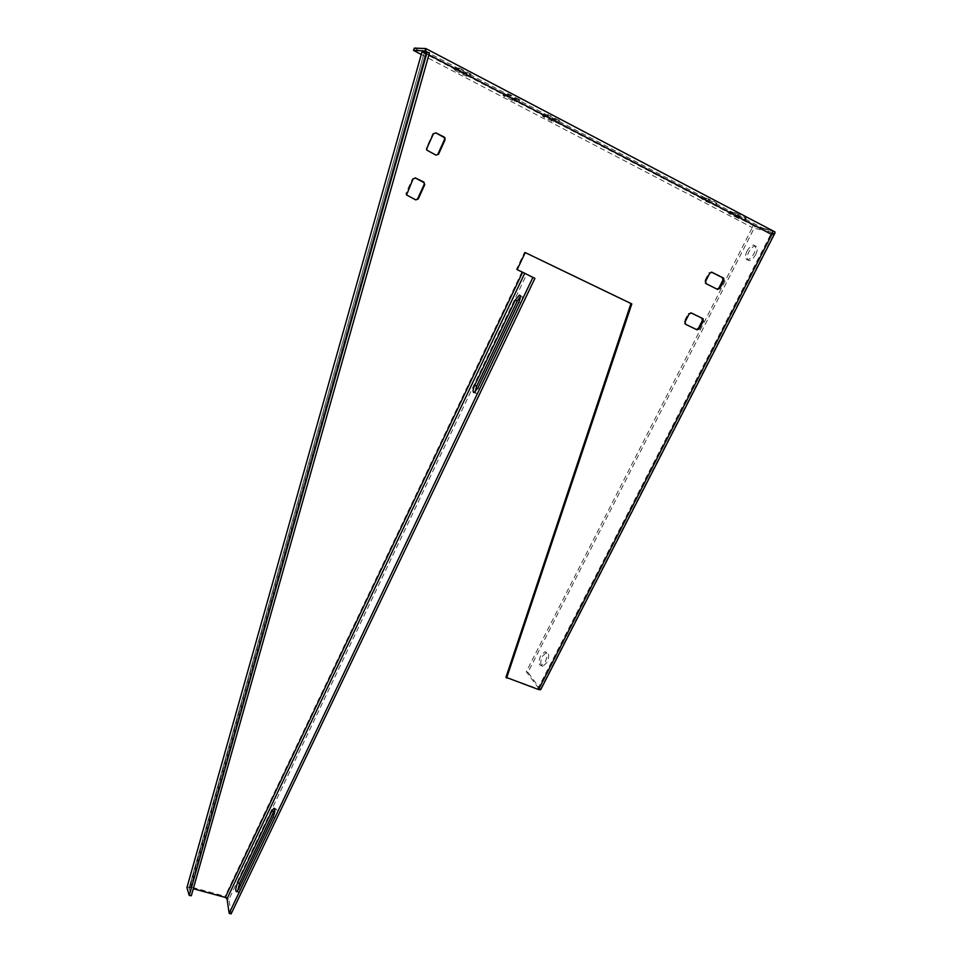<?xml version="1.0" encoding="UTF-8"?>
<svg xmlns="http://www.w3.org/2000/svg" width="962" height="962" viewBox="0 0 962 962"><rect width="100%" height="100%" fill="white"/><g stroke="black" fill="none" stroke-linecap="round" stroke-linejoin="round"><path stroke-width="0.72" stroke-dasharray="4.81 3.61" d="M755.759 254.437C757.972 249.423 757.828 246.609 755.338 245.995C753.018 246.296 750.793 248.376 748.664 252.212C746.464 257.203 746.608 260.017 749.097 260.642C751.406 260.341 753.619 258.273 755.759 254.437M746.957 251.322C749.073 247.487 751.298 245.406 753.619 245.094C756.096 245.719 756.24 248.533 754.028 253.547C751.887 257.383 749.675 259.451 747.378 259.752C744.889 259.127 744.744 256.325 746.957 251.322M542.376 656.397L546.536 652.368C549.194 653.27 549.362 656.589 547.041 662.313L542.893 666.329C540.235 665.415 540.055 662.109 542.376 656.397M545.322 661.688C547.643 655.952 547.474 652.633 544.829 651.743L540.668 655.771C538.347 661.483 538.516 664.79 541.173 665.704L545.322 661.688M706.204 199.086L702.332 196.537L713.022 200.817L716.87 203.355L706.204 199.086M711.976 202.898L701.298 198.605L705.17 201.154L715.836 205.435L711.976 202.898M415.44 199.735L406.012 194.697L406.024 193.049L412.47 178.752L415.139 177.874M436.039 155.135L426.298 149.988L426.262 148.172L432.804 133.682L435.293 132.708M524.53 252.272L525.228 252.609L524.53 252.272L516.462 269.288L517.159 269.613M429.473 52.826L424.242 52.573L425.649 53.138L190.163 886.772L225.06 896.271L228.92 899.35L227.008 898.797M505.964 677.284L537.878 688.672L770.778 234.223L773.244 231.024L753.342 225.589L526.274 671.716L538.756 688.479L537.878 688.672M717.123 289.177L704.809 283.02L704.653 281.024L708.79 272.847L711.435 272.126M696.332 329.485L684.247 323.497L684.138 321.609L688.227 313.54L691.053 312.903M186.965 887.505L190.163 886.772L190.356 887.926L193.302 888.72M517.147 269.637L516.462 269.288M428.908 54.846L425.649 53.138L190.356 887.926L186.965 887.854M421.873 51.84L425.048 53.114L425.216 51.972M424.29 52.561L189.021 888.118L191.318 895.73M520.382 296.597L521.32 296.08C522.847 296.332 522.679 298.677 520.791 303.126L479.81 388.925L476.118 393.458L475.072 392.051M237.674 890.848L238.54 892.351L240.584 889.742L275.06 817.58C277.068 812.481 277.369 809.571 275.95 808.85L274.916 809.691M231.108 913.9L228.92 899.35L526.743 274.218M414.442 48.1L753.21 225.517L773.099 230.952L770.778 234.223L425.048 53.114M771.813 234.512L770.778 234.223M425.649 53.138L425.998 52.008M421.152 54.401L752.188 227.513L753.21 225.517M736.134 213.047L746.211 218.242L739.706 216.558L729.713 211.399L736.134 213.047L735.088 215.115L728.679 213.456L738.672 218.59L745.165 220.298L735.088 215.115M459.403 68.098L471.067 74.158L464.73 72.871L455.315 67.773L459.403 68.098L458.369 70.382L454.292 70.034L465.861 76.034L470.045 76.443L458.369 70.382M543.662 116.979L542.688 116.258L547.45 117.051L558.585 122.811L553.619 121.97L543.662 116.979L544.684 114.791L543.614 114.069L548.484 114.839L559.619 120.611L554.641 119.793L544.684 114.791M504.148 96.296L503.09 95.527L507.527 96.14L518.891 102.032L514.273 101.383L504.148 96.296L505.17 94.072L504.028 93.314L508.561 93.891L519.925 99.783L515.295 99.158L505.17 94.072M424.963 50.974L772.053 233.008L752.188 227.513M540.488 689.093L774.987 231.938L755.05 226.479L527.97 672.33L540.668 689.706M773.28 231.048L538.756 688.479M755.05 226.479L753.342 225.589M527.97 672.33L526.274 671.716M521.921 271.885L225.06 896.271M717.58 289.406L716.63 289.045M706.192 283.73L705.254 283.369M705.591 281.385L704.653 281.024M709.74 273.196L708.79 272.847M711.688 272.162L711.05 271.921M697.029 329.822L696.115 329.401M685.653 324.326L684.752 323.905M685.04 322.017L684.138 321.609M689.129 313.937L688.227 313.54M691.269 312.963L690.463 312.614M518.795 302.2L520.791 303.126M477.825 388.047L479.81 388.925M273.112 816.966L275.06 817.58M238.648 889.165L240.584 889.742M737.289 216.065L738.335 213.997M728.883 213.468L729.905 211.412M729.509 213.997L730.543 211.953M736.507 217.652L737.529 215.62M738.672 218.59L739.706 216.558M744.961 220.286L746.007 218.23M744.347 219.757L745.394 217.701M460.533 71.296L461.568 69.011M454.365 70.022L455.387 67.761M455.507 70.839L456.529 68.579M463.708 75.132L464.73 72.871M465.861 76.034L466.871 73.785M469.961 76.455L470.995 74.182M468.831 75.649L469.865 73.365M542.688 116.258L543.71 114.057M551.466 121.056L552.489 118.867M553.619 121.97L554.641 119.793M558.465 122.823L559.499 120.623M557.503 122.114L558.549 119.901M549.627 117.989L550.673 115.765M547.45 117.051L548.484 114.839M503.09 95.527L504.112 93.302M512.121 100.469L513.143 98.256M514.273 101.383L515.295 99.158M518.795 102.044L519.829 99.807M517.76 101.287L518.795 99.038M509.704 97.054L510.738 94.805M507.527 96.14L508.561 93.891M753.619 245.094L755.338 245.995M544.829 651.743L546.536 652.368M701.298 198.605L702.332 196.537M705.747 283.381L704.809 283.02M685.148 323.905L684.247 323.497M188.997 887.998L424.242 52.573M520.165 295.538L521.32 296.08M474.134 392.592L476.118 393.458M274.567 808.417L275.95 808.85M236.604 891.786L238.54 892.351M728.679 213.456L729.713 211.399M745.165 220.298L746.211 218.242M454.292 70.034L455.315 67.773M470.045 76.443L471.067 74.158M715.836 205.435L716.87 203.355M542.58 116.27L543.614 114.069M558.585 122.811L559.619 120.611M503.006 95.539L504.028 93.314M518.891 102.032L519.925 99.783M772.871 232.215L538.828 688.744M541.173 665.704L542.893 666.329M747.378 259.752L749.097 260.642"/><path stroke-width="1.44" d="M418.278 198.93L415.8 199.904L406.553 194.937L413.035 178.98L415.512 178.006L423.881 182.083L424.735 184.68L418.278 198.93L415.44 199.735M417.712 198.677L424.158 184.451L424.146 182.72L415.139 177.874M438.564 154.185L436.075 155.159L426.887 150.168L426.851 148.352L433.393 133.838L435.894 132.864L444.264 137.073L445.117 139.718L438.564 154.185L436.039 155.135M437.963 153.992L444.504 139.562L444.432 137.662L435.894 132.864M517.159 269.613L534.908 278.379L532.9 277.417L229.16 913.335L227.008 898.797L524.759 273.268L517.147 269.637L525.24 252.597L630.964 303.523L505.964 677.284L538.528 689.55L771.813 234.512L774.891 233.165L774.987 231.938L773.28 231.048M723.965 280.339L723.376 277.994L712 272.27L709.74 273.196L705.591 281.385L706.192 283.73L717.58 289.406L719.829 288.48L723.965 280.339L723.003 279.99L718.867 288.119L717.123 289.177M723.003 279.99L722.414 277.645L711.435 272.126M703.354 320.863L702.753 318.554L691.377 313.011L689.129 313.937L685.04 322.017L685.653 324.326L697.029 329.822L699.266 328.896L703.354 320.863L702.428 320.454L698.34 328.475L696.332 329.485M702.428 320.454L701.827 318.157L691.053 312.903M525.24 252.597L631.806 303.908L506.577 678.138M193.302 888.72L225.288 897.426L227.008 898.797M630.964 303.523L631.806 303.908M186.965 887.505L422.005 51.816L186.965 887.505M189.249 895.478L427.164 52.068L429.473 52.826L191.318 895.73L189.249 895.478L186.965 887.854M427.164 52.068L422.005 51.816M534.908 278.379L231.108 913.9L229.16 913.335M475.072 392.051L476.671 386.171L517.255 301.058L520.382 296.597M474.699 385.293L515.283 300.132L519.336 295.142C520.851 295.394 520.67 297.751 518.795 302.2L477.825 388.047L474.134 392.592C472.607 392.268 472.787 389.838 474.699 385.293L476.671 386.171M271.789 811.086L237.602 882.815C235.582 887.974 235.245 890.968 236.604 891.786L238.648 889.165L273.112 816.966C275.12 811.868 275.421 808.958 274.014 808.236L271.789 811.086L273.713 811.7L239.526 883.381L237.674 890.848M274.916 809.691L273.713 811.7M524.759 273.268L532.9 277.417M426.106 48.689L773.099 230.952L771.813 234.512L428.908 54.846M425.216 51.972L424.819 50.902L413.444 50.373L421.152 54.401M425.998 52.008L425.853 48.557L424.963 50.974M425.853 48.557L414.442 48.1L413.444 50.373M774.891 233.165L540.668 689.706L538.528 689.55M522.619 272.234L225.288 897.426M719.829 288.48L718.867 288.119M723.376 277.994L722.414 277.645M444.264 137.073L443.662 136.917M445.117 139.718L444.504 139.562M699.266 328.896L698.34 328.475M702.753 318.554L701.827 318.157M515.283 300.132L517.255 301.058M237.602 882.815L239.526 883.381M723.797 278.319L722.835 277.97M445.045 137.831L444.432 137.662M703.234 318.939L702.308 318.542M519.336 295.142L520.165 295.538"/></g></svg>
